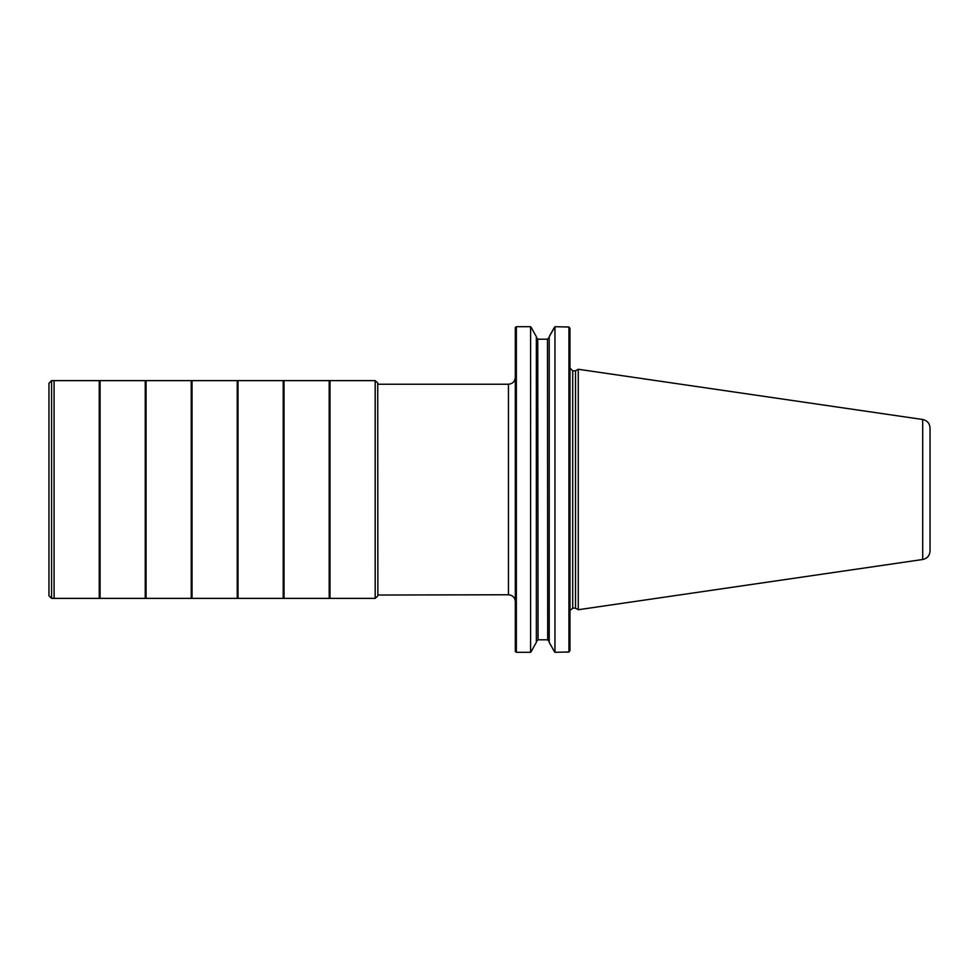 <?xml version="1.0" encoding="UTF-8"?>
<svg xmlns="http://www.w3.org/2000/svg" width="979" height="979" viewBox="0 0 979 979"><rect width="100%" height="100%" fill="white"/><g stroke="black" fill="none" stroke-linecap="round" stroke-linejoin="round"><path stroke-width="1.47" d="M377.882 384.233L508.456 384.233C512.629 383.829 514.917 381.541 515.321 377.368M554.212 327.696L549.207 336.678L554.958 326.705L568.946 327.01L554.958 326.705L554.958 652.295L568.946 651.99L568.946 327.01L569.974 328.381L569.974 650.619L567.844 652.295M536.345 336.678L531.34 327.696L536.345 336.678L536.345 642.322L531.34 651.304L536.345 642.322M531.34 327.696L530.594 326.705L530.594 652.295L531.34 651.304M549.207 336.678L549.207 642.322L554.212 651.304L549.207 642.322M554.212 651.304L554.958 652.295M549.207 337.425L547.494 339.211L538.058 339.211L536.345 337.425L538.058 339.211L547.494 339.211L549.207 337.425M549.207 641.575L547.494 639.789L538.058 639.789L536.345 641.575M516.349 652.295L515.321 651.512L515.321 327.488L516.349 326.705L530.594 326.705L516.349 326.705L516.349 652.295L530.594 652.295M569.974 328.381L568.946 327.01M572.715 370.845L572.715 608.155L575.517 608.155L575.517 370.845L572.715 370.845L569.974 368.104M547.494 339.211L547.702 639.801M537.752 339.187L538.058 639.789M568.946 651.99L569.974 650.619M578.259 369.267L922.707 419.501C927.248 420.517 929.695 423.344 930.05 427.982L930.05 551.018C929.695 555.656 927.248 558.483 922.707 559.498L578.259 609.733L578.259 369.267L575.517 370.845M930.05 440.048L930.05 538.952M377.882 595.036L377.723 382.96L377.882 595.036L508.456 594.767L508.456 384.233M922.707 419.501L922.707 559.498M330.009 598.377L375.177 598.377L375.177 380.623L330.009 380.623L330.009 598.377L146.067 598.377L146.067 380.623L51.581 380.623L48.95 383.291L48.95 489.5L48.95 383.291M146.067 598.377L145.247 598.377L145.247 380.623M191.235 598.377L191.235 380.623L146.067 380.623M192.043 598.377L192.043 380.623L191.235 380.623M237.224 598.377L237.224 380.623L192.043 380.623M238.032 598.377L238.032 380.623L237.224 380.623M283.2 598.377L283.2 380.623L238.032 380.623M284.02 598.377L284.02 380.623L283.2 380.623M329.189 598.377L329.189 380.623L284.02 380.623M48.95 595.709L48.95 489.5L48.95 595.709L51.581 598.377L51.581 380.623M145.247 598.377L54.09 598.377L54.09 380.623M99.258 598.377L99.258 380.623M100.078 598.377L100.078 380.623M572.715 608.155L570.011 610.468M575.517 608.155L578.259 609.733M508.456 594.767C512.629 595.171 514.917 597.459 515.321 601.632M330.009 380.623L329.189 380.623M377.723 596.04L375.177 598.377M377.723 382.96L375.177 380.623M54.09 598.377L51.581 598.377"/></g></svg>
